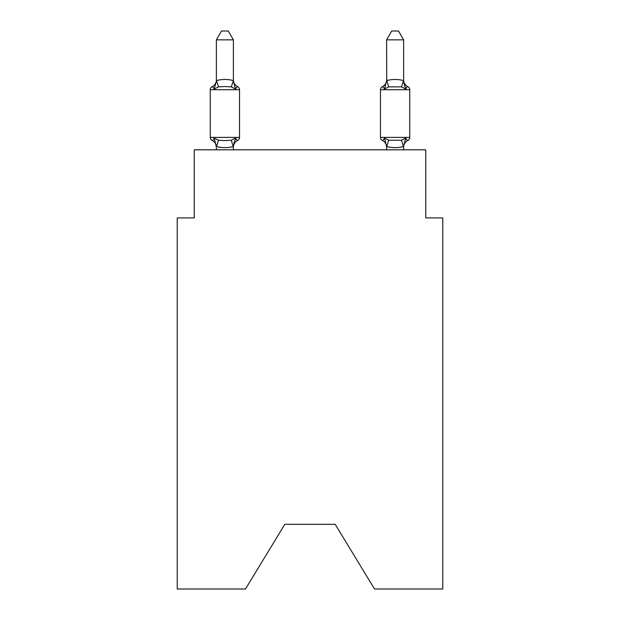 <?xml version="1.0" encoding="UTF-8"?>
<svg xmlns="http://www.w3.org/2000/svg" width="620" height="620" viewBox="0 0 620 620"><rect width="100%" height="100%" fill="white"/><g stroke="black" fill="none" stroke-linecap="round" stroke-linejoin="round"><path stroke-width="0.93" d="M335.195 524.311L374.519 589L442.773 589L442.773 217.907L425.754 217.907L425.754 149.815L194.246 149.815L194.246 217.907L177.227 217.907L177.227 589L245.481 589L284.805 524.311L335.195 524.311L284.805 524.311M233.399 147.188A7.487 7.487 0 0 1 237.615 140.453C237.398 140.942 236.701 140.143 235.522 138.058C236.701 140.143 237.398 140.942 237.615 140.453C237.398 140.942 236.701 140.143 235.522 138.058C236.701 140.143 237.398 140.942 237.615 140.453C237.398 140.942 236.701 140.143 235.522 138.058L233.26 146.529C227.672 148.033 222.084 148.033 216.512 146.529L216.372 147.188A7.487 7.487 0 0 0 212.164 140.453A3.402 3.402 0 0 1 210.25 137.392A3.402 3.402 0 0 0 212.164 140.453A3.402 3.402 0 0 1 210.25 137.392A3.402 3.402 0 0 0 212.164 140.453C212.381 140.942 213.071 140.143 214.249 138.058C213.071 140.143 212.381 140.942 212.164 140.453A3.402 3.402 0 0 1 210.25 137.392A3.402 3.402 0 0 0 212.164 140.453C212.381 140.942 213.071 140.143 214.249 138.058C213.071 140.143 212.381 140.942 212.164 140.453A3.402 3.402 0 0 1 210.25 137.392A3.402 3.402 0 0 0 212.164 140.453C212.381 140.942 213.071 140.143 214.249 138.058C213.071 140.143 212.381 140.942 212.164 140.453A3.402 3.402 0 0 1 210.25 137.392A3.402 3.402 0 0 0 212.164 140.453C212.381 140.942 213.071 140.143 214.249 138.058C213.071 140.143 212.381 140.942 212.164 140.453C212.381 140.942 213.071 140.143 214.249 138.058L218.504 140.244L224.889 140.585L231.276 140.244L235.522 138.058C236.701 140.143 237.398 140.942 237.615 140.453L236.638 139.988L237.615 140.453A3.402 3.402 0 0 0 239.529 137.392L239.529 89.73A3.402 3.402 0 0 0 237.615 86.668C237.398 86.18 236.701 86.978 235.522 89.063C236.701 86.978 237.398 86.18 237.615 86.668C237.398 86.18 236.701 86.978 235.522 89.063C236.701 86.978 237.398 86.18 237.615 86.668C237.398 86.18 236.701 86.978 235.522 89.063C236.701 86.978 237.398 86.18 237.615 86.668C237.398 86.18 236.701 86.978 235.522 89.063C236.701 86.978 237.398 86.18 237.615 86.668C237.398 86.18 236.701 86.978 235.522 89.063C236.701 86.978 237.398 86.18 237.615 86.668A7.487 7.487 0 0 1 233.399 79.934L233.399 80.933L233.399 79.934M233.399 39.851L216.372 39.851L221.487 31L228.284 31L233.399 39.851L233.399 80.933L235.522 89.063L231.276 86.87L224.889 86.529L218.504 86.87L214.249 89.063C213.071 86.978 212.381 86.18 212.164 86.668A3.402 3.402 0 0 0 210.25 89.73A3.402 3.402 0 0 1 212.164 86.668L213.133 87.133L212.164 86.668A3.402 3.402 0 0 0 210.25 89.73A3.402 3.402 0 0 1 212.164 86.668A3.402 3.402 0 0 0 210.25 89.73A3.402 3.402 0 0 1 212.164 86.668L213.133 87.133L212.164 86.668A3.402 3.402 0 0 0 210.25 89.73A3.402 3.402 0 0 1 212.164 86.668A3.402 3.402 0 0 0 210.25 89.73A3.402 3.402 0 0 1 212.164 86.668C212.381 86.18 213.071 86.978 214.249 89.063C213.071 86.978 212.381 86.18 212.164 86.668A7.487 7.487 0 0 0 216.372 79.934M233.399 146.18L234.197 142.174M403.628 147.188A7.487 7.487 0 0 1 407.836 140.453L406.867 139.988L407.836 140.453C407.619 140.942 406.929 140.143 405.751 138.058C406.929 140.143 407.619 140.942 407.836 140.453C407.619 140.942 406.929 140.143 405.751 138.058C406.929 140.143 407.619 140.942 407.836 140.453C407.619 140.942 406.929 140.143 405.751 138.058C406.929 140.143 407.619 140.942 407.836 140.453A3.402 3.402 0 0 0 409.75 137.392L409.75 89.73L380.471 89.73L380.471 137.392A3.402 3.402 0 0 0 382.385 140.453C382.602 140.942 383.3 140.143 384.478 138.058C383.3 140.143 382.602 140.942 382.385 140.453A7.487 7.487 0 0 1 386.601 147.188L386.601 146.18L386.601 147.188A7.487 7.487 0 0 0 382.385 140.453C382.602 140.942 383.3 140.143 384.478 138.058C383.3 140.143 382.602 140.942 382.385 140.453A7.487 7.487 0 0 1 386.601 147.188A7.487 7.487 0 0 0 382.385 140.453C382.602 140.942 383.3 140.143 384.478 138.058C383.3 140.143 382.602 140.942 382.385 140.453A7.487 7.487 0 0 1 386.601 147.188M403.628 79.934A7.487 7.487 0 0 0 407.836 86.668C407.619 86.18 406.929 86.978 405.751 89.063C406.929 86.978 407.619 86.18 407.836 86.668C407.619 86.18 406.929 86.978 405.751 89.063L403.976 83.498L405.751 89.063C406.929 86.978 407.619 86.18 407.836 86.668A7.487 7.487 0 0 1 403.628 79.934A7.487 7.487 0 0 0 407.836 86.668C407.619 86.18 406.929 86.978 405.751 89.063C406.929 86.978 407.619 86.18 407.836 86.668C407.619 86.18 406.929 86.978 405.751 89.063L403.976 83.498L405.751 89.063C406.929 86.978 407.619 86.18 407.836 86.668A7.487 7.487 0 0 1 403.628 79.934A7.487 7.487 0 0 0 407.836 86.668C407.619 86.18 406.929 86.978 405.751 89.063C406.929 86.978 407.619 86.18 407.836 86.668A3.402 3.402 0 0 1 409.75 89.73M386.601 146.491L384.478 138.058C383.3 140.143 382.602 140.942 382.385 140.453C382.602 140.942 383.3 140.143 384.478 138.058L388.724 140.244L401.496 140.244L405.751 138.058L403.488 146.529C397.893 148.033 392.313 148.033 386.74 146.529L386.601 149.815M403.976 83.498L405.751 89.063L401.496 86.87L388.724 86.87L384.478 89.063L385.268 86.366L384.478 89.063C383.3 86.978 382.602 86.18 382.385 86.668L383.362 87.133L382.385 86.668A3.402 3.402 0 0 0 380.471 89.73M233.399 80.631L231.276 86.87M216.372 39.851L216.372 80.933L214.249 89.063C213.071 86.978 212.381 86.18 212.164 86.668C212.381 86.18 213.071 86.978 214.249 89.063C213.071 86.978 212.381 86.18 212.164 86.668M239.529 89.73L210.25 89.73L210.25 137.392L239.529 137.392M216.372 80.631L216.512 80.585C222.107 79.081 227.687 79.081 233.26 80.585M233.399 149.815L233.399 146.491M216.372 149.815L216.372 146.491M214.249 138.058L216.372 147.188M385.268 86.366L384.478 89.063C383.3 86.978 382.602 86.18 382.385 86.668C382.602 86.18 383.3 86.978 384.478 89.063C383.3 86.978 382.602 86.18 382.385 86.668C382.602 86.18 383.3 86.978 384.478 89.063C383.3 86.978 382.602 86.18 382.385 86.668A7.487 7.487 0 0 0 386.601 79.934M403.628 80.631L403.628 39.851L386.601 39.851L386.74 80.585C392.328 79.081 397.916 79.081 403.488 80.585L405.751 89.063M384.478 89.063L386.601 80.631M403.628 149.815L403.628 146.491M386.601 39.851L391.716 31L398.513 31L403.628 39.851M218.504 140.244L216.512 146.529M231.276 140.244L233.26 146.529M216.512 80.585L218.504 86.87M380.471 137.392L409.75 137.392M403.488 146.529L401.496 140.244M386.74 146.529L388.724 140.244M401.496 86.87L403.488 80.585M388.724 86.87L386.74 80.585"/></g></svg>
